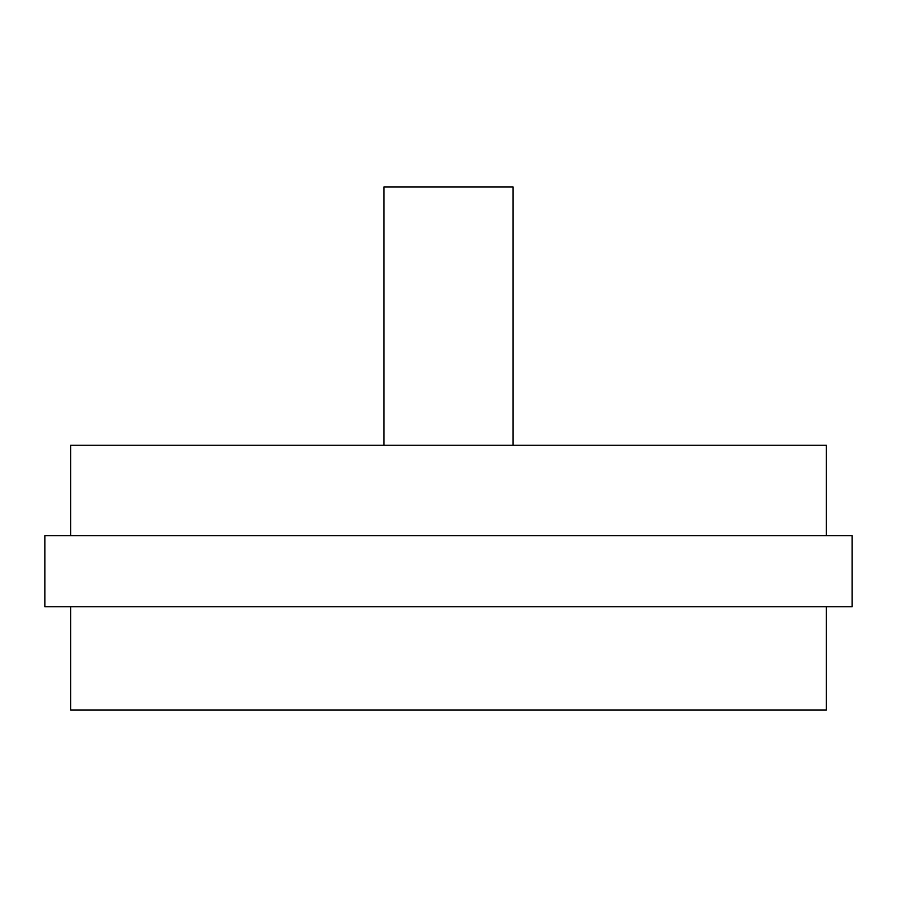 <?xml version="1.0" encoding="UTF-8"?>
<svg xmlns="http://www.w3.org/2000/svg" width="897" height="897" viewBox="0 0 897 897"><rect width="100%" height="100%" fill="white"/><g stroke="black" fill="none" stroke-linecap="round" stroke-linejoin="round"><path stroke-width="1.35" d="M826.316 535.688L826.316 445.271L70.684 445.271L70.684 535.688M852.15 535.688L44.85 535.688L44.85 606.731L852.15 606.731L852.15 535.688M70.684 606.731L70.684 710.065L826.316 710.065L826.316 606.731M513.084 445.271L513.084 186.935L383.916 186.935L383.916 445.271"/></g></svg>
